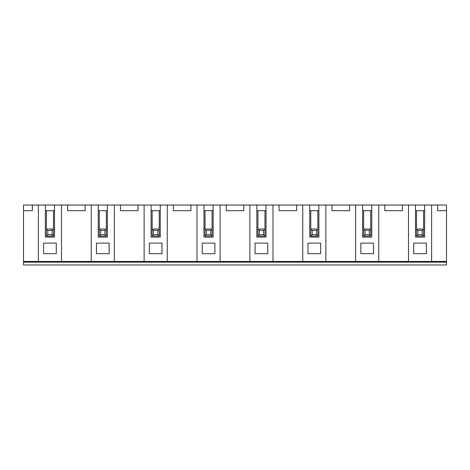 <?xml version="1.0" encoding="UTF-8"?>
<svg xmlns="http://www.w3.org/2000/svg" width="470" height="470" viewBox="0 0 470 470"><rect width="100%" height="100%" fill="white"/><g stroke="black" fill="none" stroke-linecap="round" stroke-linejoin="round"><path stroke-width="0.7" d="M52.053 230.417L53.462 229.008L53.462 236.058L46.413 236.058L47.823 234.648L52.053 234.648L52.053 230.417L47.823 230.417L46.413 229.008L53.462 229.008M52.053 234.648L53.462 236.058M47.823 230.417L47.823 234.648M46.413 236.058L46.413 229.008M365.072 230.417L363.663 229.008L370.713 229.008L369.303 230.417L365.072 230.417L365.072 234.648L369.303 234.648L369.303 230.417M370.713 229.008L370.713 236.058L369.303 234.648M370.713 236.058L363.663 236.058L365.072 234.648M363.663 236.058L363.663 229.008M417.947 230.417L416.538 229.008L423.588 229.008L422.178 230.417L417.947 230.417L417.947 234.648L422.178 234.648L422.178 230.417M423.588 229.008L423.588 236.058L422.178 234.648M423.588 236.058L416.538 236.058L417.947 234.648M416.538 236.058L416.538 229.008M312.197 230.417L310.788 229.008L317.838 229.008L316.428 230.417L312.197 230.417L312.197 234.648L316.428 234.648L316.428 230.417M317.838 229.008L317.838 236.058L316.428 234.648M317.838 236.058L310.788 236.058L312.197 234.648M310.788 236.058L310.788 229.008M259.322 230.417L257.913 229.008L264.963 229.008L263.553 230.417L259.322 230.417L259.322 234.648L263.553 234.648L263.553 230.417M264.963 229.008L264.963 236.058L263.553 234.648M264.963 236.058L257.913 236.058L259.322 234.648M257.913 236.058L257.913 229.008M206.447 230.417L205.037 229.008L212.088 229.008L210.678 230.417L206.447 230.417L206.447 234.648L210.678 234.648L210.678 230.417M212.088 229.008L212.088 236.058L210.678 234.648M212.088 236.058L205.037 236.058L206.447 234.648M205.037 236.058L205.037 229.008M153.572 230.417L152.162 229.008L159.213 229.008L157.803 230.417L153.572 230.417L153.572 234.648L157.803 234.648L157.803 230.417M159.213 229.008L159.213 236.058L157.803 234.648M159.213 236.058L152.162 236.058L153.572 234.648M152.162 236.058L152.162 229.008M100.698 230.417L99.288 229.008L106.338 229.008L104.927 230.417L100.698 230.417L100.698 234.648L104.927 234.648L104.927 230.417M106.338 229.008L106.338 236.058L104.927 234.648M106.338 236.058L99.288 236.058L100.698 234.648M99.288 236.058L99.288 229.008M446.5 262.142L23.5 262.142L23.5 264.963L446.5 264.963L446.5 261.438L23.5 261.438L23.5 205.037L54.52 205.037L54.52 237.115L45.355 237.115L45.355 227.95L46.413 227.95L46.413 210.678L53.462 210.678L53.462 227.95L54.52 227.95M385.241 262.142L405.534 262.142M23.5 262.142L23.5 261.438M61.5 261.438L61.5 205.037L54.52 205.037M61.5 205.037L107.395 205.037L107.395 237.115L98.23 237.115L98.23 227.95L99.288 227.95L99.288 210.678L106.338 210.678L106.338 227.95L107.395 227.95M114.375 261.438L114.375 205.037L107.395 205.037M114.375 205.037L160.27 205.037L160.27 237.115L151.105 237.115L151.105 227.95L152.162 227.95L152.162 210.678L159.213 210.678L159.213 227.95L160.27 227.95M167.25 261.438L167.25 205.037L160.27 205.037M167.25 205.037L213.145 205.037L213.145 237.115L203.98 237.115L203.98 227.95L205.037 227.95L205.037 210.678L212.088 210.678L212.088 227.95L213.145 227.95M220.125 261.438L220.125 205.037L213.145 205.037M220.125 205.037L266.02 205.037L266.02 237.115L256.855 237.115L256.855 227.95L257.913 227.95L257.913 210.678L264.963 210.678L264.963 227.95L266.02 227.95M273 261.438L273 205.037L266.02 205.037M273 205.037L318.895 205.037L318.895 237.115L309.73 237.115L309.73 227.95L310.788 227.95L310.788 210.678L317.838 210.678L317.838 227.95L318.895 227.95M325.874 261.438L325.874 205.037L318.895 205.037M325.874 205.037L371.77 205.037L371.77 237.115L362.605 237.115L362.605 227.95L363.663 227.95L363.663 210.678L370.713 210.678L370.713 227.95L371.77 227.95M378.75 261.438L378.75 205.037L371.77 205.037M378.75 205.037L424.645 205.037L424.645 237.115L415.48 237.115L415.48 227.95L416.538 227.95L416.538 210.678L423.588 210.678L423.588 227.95L424.645 227.95M431.625 261.438L431.625 205.037L424.645 205.037M431.625 205.037L446.5 205.037L446.5 261.438M67.562 205.037L67.562 210.678L85.188 210.678L85.188 205.037M96.468 243.108L96.468 253.683L109.158 253.683L109.158 243.108L96.468 243.108L96.468 253.683L109.158 253.683L109.158 243.108M98.23 205.037L98.23 227.95M91.251 261.438L91.251 205.037M138.062 205.037L138.062 210.678L120.438 210.678L120.438 205.037M98.23 210.678L99.288 210.678M107.395 210.678L106.338 210.678M149.343 243.108L149.343 253.683L162.032 253.683L162.032 243.108L149.343 243.108L149.343 253.683L162.032 253.683L162.032 243.108M151.105 205.037L151.105 227.95M144.125 261.438L144.125 205.037M190.938 205.037L190.938 210.678L173.312 210.678L173.312 205.037M151.105 210.678L152.162 210.678M160.27 210.678L159.213 210.678M202.218 243.108L202.218 253.683L214.908 253.683L214.908 243.108L202.218 243.108L202.218 253.683L214.908 253.683L214.908 243.108M203.98 205.037L203.98 227.95M197.001 261.438L197.001 205.037M243.812 205.037L243.812 210.678L226.188 210.678L226.188 205.037M203.98 210.678L205.037 210.678M213.145 210.678L212.088 210.678M255.093 243.108L255.093 253.683L267.783 253.683L267.783 243.108L255.093 243.108L255.093 253.683L267.783 253.683L267.783 243.108M256.855 205.037L256.855 227.95M249.876 261.438L249.876 205.037M296.688 205.037L296.688 210.678L279.062 210.678L279.062 205.037M256.855 210.678L257.913 210.678M266.02 210.678L264.963 210.678M307.968 243.108L307.968 253.683L320.657 253.683L320.657 243.108L307.968 243.108L307.968 253.683L320.657 253.683L320.657 243.108M309.73 205.037L309.73 227.95M302.751 261.438L302.751 205.037M349.562 205.037L349.562 210.678L331.938 210.678L331.938 205.037M309.73 210.678L310.788 210.678M318.895 210.678L317.838 210.678M384.812 205.037L384.812 210.678L402.438 210.678L402.438 205.037M413.718 243.108L413.718 253.683L426.407 253.683L426.407 243.108L413.718 243.108L413.718 253.683L426.407 253.683L426.407 243.108M415.48 205.037L415.48 227.95M408.501 261.438L408.501 205.037M446.5 210.678L437.688 210.678L437.688 205.037M424.645 210.678L423.588 210.678M415.48 210.678L416.538 210.678M360.843 243.108L360.843 253.683L373.532 253.683L373.532 243.108L360.843 243.108L360.843 253.683L373.532 253.683L373.532 243.108M362.605 205.037L362.605 227.95M355.626 261.438L355.626 205.037M362.605 210.678L363.663 210.678M371.77 210.678L370.713 210.678M23.5 210.678L32.312 210.678L32.312 205.037M38.375 261.438L38.375 205.037M45.355 205.037L45.355 227.95M43.593 243.108L43.593 253.683L56.282 253.683L56.282 243.108L43.593 243.108L43.593 253.683L56.282 253.683L56.282 243.108M54.52 210.678L53.462 210.678M45.355 210.678L46.413 210.678"/></g></svg>
